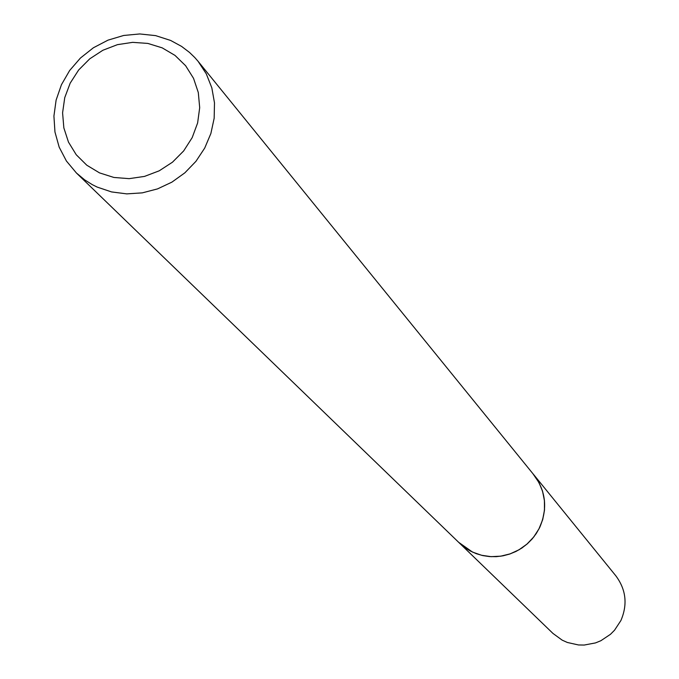 <?xml version="1.0" encoding="UTF-8"?>
<svg xmlns="http://www.w3.org/2000/svg" width="679" height="679" viewBox="0 0 679 679"><rect width="100%" height="100%" fill="white"/><g stroke="black" fill="none" stroke-linecap="round" stroke-linejoin="round"><path stroke-width="1.02" d="M532.871 473.636L539.075 482.752L542.657 491.562L544.473 500.941L544.439 510.549L542.555 520.012L538.905 529L533.601 537.157L526.862 544.193L518.917 549.837L510.082 553.886L500.669 556.186L491.044 556.653L481.564 555.269L472.567 552.095L459.454 543.081L76.413 172.992L66.415 161.016L59.175 147.156L54.957 131.972L53.921 116.084L56.111 100.119L61.433 84.722L69.657 70.497L80.462 58.012L93.413 47.759L108.003 40.146L123.654 35.478L139.73 33.95L155.61 35.622L170.65 40.451L181.59 46.41L189.5 52.427L194.848 57.605L198.115 61.356L206.297 73.858L211.831 87.863L214.488 102.852L214.165 118.256L210.872 133.517L204.718 148.056L195.942 161.33L184.858 172.831L171.897 182.142L157.528 188.898L142.301 192.861L126.786 193.88L111.56 191.928L97.19 187.09L92.327 184.663L84.688 179.884L76.413 172.992M533.159 473.993L538.6 481.852L542.394 490.654L544.397 500.075L544.524 509.751L542.776 519.325L539.211 528.432L533.966 536.724L527.235 543.887L519.282 549.65L510.396 553.792L500.915 556.169L491.206 556.678L481.64 555.303L472.567 552.112L458.664 542.317M162.188 47.853L175.004 55.406L185.63 65.736L193.532 78.323L198.302 92.539L199.694 107.672L197.623 122.958L192.191 137.625L183.669 150.925L172.491 162.179L159.209 170.819L144.517 176.404L129.154 178.653L113.902 177.457L99.533 172.89L86.768 165.192L76.243 154.753L68.477 142.106L63.851 127.898L62.587 112.833L64.743 97.657L70.192 83.135L78.671 69.971L89.747 58.827L102.885 50.254L117.433 44.661L132.668 42.353L147.844 43.422L162.188 47.853M459.454 543.115L464.563 547.41L470.224 550.958L476.344 553.699L482.794 555.592L489.474 556.585L496.247 556.661L502.995 555.821L509.589 554.089L515.913 551.484L521.845 548.055L527.277 543.862L532.115 538.999L536.266 533.533L539.644 527.583C547.851 508.622 545.924 491.044 533.881 474.842L615.811 575.784C626.072 589.576 627.769 604.505 620.886 620.555L614.546 630.205L610.463 634.313L600.856 640.73L595.508 642.911L584.212 645.05L578.466 644.957L567.33 642.47L562.136 640.119L552.961 633.431L458.342 542.003M533.847 474.842L198.115 61.356"/></g></svg>
